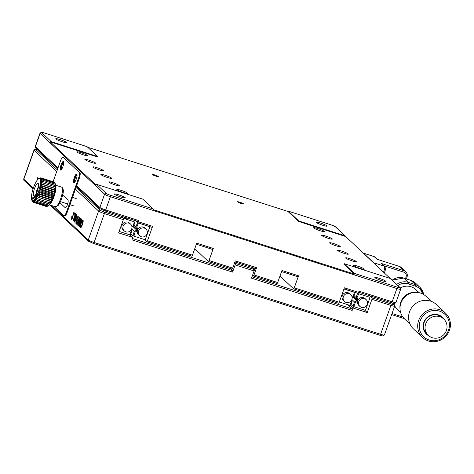<?xml version="1.0" encoding="UTF-8"?>
<svg xmlns="http://www.w3.org/2000/svg" width="474" height="474" viewBox="0 0 474 474"><rect width="100%" height="100%" fill="white"/><g stroke="black" fill="none" stroke-linecap="round" stroke-linejoin="round"><path stroke-width="0.71" d="M100.992 174.687A5.664 0.67 19.6 0 0 106.674 177.235A5.664 0.67 19.6 0 0 111.532 178.26A5.664 0.67 19.6 0 0 106.425 175.724A5.664 0.67 19.6 0 0 100.861 174.456A5.664 0.67 19.6 0 0 100.992 174.687M108.984 182.217A5.664 0.67 19.6 0 0 114.672 184.765A5.664 0.67 19.6 0 0 119.525 185.79A5.664 0.67 19.6 0 0 114.418 183.26A5.664 0.67 19.6 0 0 108.86 181.992A5.664 0.67 19.6 0 0 108.984 182.217M116.977 189.754A5.664 0.67 19.6 0 0 122.665 192.296A5.664 0.67 19.6 0 0 127.524 193.321A5.664 0.67 19.6 0 0 122.41 190.791A5.664 0.67 19.6 0 0 116.853 189.523A5.664 0.67 19.6 0 0 116.977 189.754M92.993 167.156A5.664 0.67 19.6 0 0 98.681 169.704A5.664 0.67 19.6 0 0 103.539 170.723A5.664 0.67 19.6 0 0 98.426 168.193A5.664 0.67 19.6 0 0 92.868 166.925A5.664 0.67 19.6 0 0 92.993 167.156M85 159.625A5.664 0.67 19.6 0 0 90.688 162.167A5.664 0.67 19.6 0 0 95.547 163.192A5.664 0.67 19.6 0 0 90.433 160.662A5.664 0.67 19.6 0 0 84.876 159.394A5.664 0.67 19.6 0 0 85 159.625M337.761 250.568A5.664 0.67 19.6 0 0 343.443 253.116A5.664 0.67 19.6 0 0 348.301 254.141A5.664 0.67 19.6 0 0 343.194 251.605A5.664 0.67 19.6 0 0 337.63 250.337A5.664 0.67 19.6 0 0 337.761 250.568M345.753 258.099A5.664 0.67 19.6 0 0 351.441 260.647A5.664 0.67 19.6 0 0 356.294 261.672A5.664 0.67 19.6 0 0 351.187 259.142A5.664 0.67 19.6 0 0 345.629 257.874A5.664 0.67 19.6 0 0 345.753 258.099M353.746 265.636A5.664 0.67 19.6 0 0 359.434 268.177A5.664 0.67 19.6 0 0 364.293 269.202A5.664 0.67 19.6 0 0 359.179 266.672A5.664 0.67 19.6 0 0 353.622 265.404A5.664 0.67 19.6 0 0 353.746 265.636M329.762 243.038A5.664 0.67 19.6 0 0 335.45 245.585A5.664 0.67 19.6 0 0 340.308 246.604A5.664 0.67 19.6 0 0 335.195 244.074A5.664 0.67 19.6 0 0 329.637 242.807A5.664 0.67 19.6 0 0 329.762 243.038M321.769 235.507A5.664 0.67 19.6 0 0 327.457 238.055A5.664 0.67 19.6 0 0 332.315 239.074A5.664 0.67 19.6 0 0 327.202 236.544A5.664 0.67 19.6 0 0 321.645 235.276A5.664 0.67 19.6 0 0 321.769 235.507M313.776 227.976A5.664 0.67 19.6 0 0 319.464 230.518A5.664 0.67 19.6 0 0 324.317 231.543A5.664 0.67 19.6 0 0 319.209 229.013A5.664 0.67 19.6 0 0 313.652 227.745A5.664 0.67 19.6 0 0 313.776 227.976M279.998 276.022L293.56 288.796A1.286 0.332 -72.2 0 0 293.596 288.82A1.286 0.332 -72.2 0 0 294.253 287.842L339.242 302.264L344.385 287.813L358.593 292.369A1.286 0.332 107.8 0 1 357.935 293.341A1.286 0.332 107.8 0 1 357.9 293.323L344.011 288.873L357.935 293.341M237.593 201.9A3.217 0.379 19.6 0 0 240.828 203.352A3.217 0.379 19.6 0 0 243.583 203.933A3.217 0.379 19.6 0 0 240.679 202.493A3.217 0.379 19.6 0 0 237.521 201.77A3.217 0.379 19.6 0 0 237.593 201.9M144.404 239.524L146.762 241.752A1.286 0.332 -72.2 0 0 146.798 241.77A1.286 0.332 -72.2 0 0 147.461 240.798L192.444 255.213L196.734 243.174L213.306 248.489A1.286 0.332 107.8 0 1 212.648 249.46A1.286 0.332 107.8 0 1 212.613 249.443L196.355 244.234L212.648 249.46M194.761 248.702L208.323 261.482A1.286 0.332 -72.2 0 0 208.359 261.5A1.286 0.332 -72.2 0 0 209.016 260.528L232.698 268.118A1.286 0.332 107.8 0 1 232.035 269.09A1.286 0.332 107.8 0 1 231.999 269.066L208.4 261.506M213.306 248.489L209.016 260.528M232.698 268.118L235.27 260.89L256.576 267.721A1.286 0.332 107.8 0 1 255.919 268.699A1.286 0.332 107.8 0 1 255.883 268.675L234.891 261.944L255.919 268.699M256.576 267.721L254.005 274.944A1.286 0.332 -72.2 0 1 253.347 275.921A1.286 0.332 -72.2 0 1 253.312 275.898L252.589 275.216M281.592 271.561L297.885 276.78A1.286 0.332 107.8 0 0 298.543 275.809L281.971 270.494L277.681 282.534A1.286 0.332 107.8 0 1 277.023 283.505A1.286 0.332 107.8 0 1 276.988 283.488L253.389 275.921M297.885 276.78A1.286 0.332 107.8 0 1 297.85 276.757L281.592 271.549M339.242 302.264A1.286 0.332 107.8 0 1 338.584 303.236A1.286 0.332 107.8 0 1 338.549 303.218L293.637 288.82M298.543 275.809L294.253 287.842M358.593 292.369L359.019 291.166L392.17 301.79A5.149 0.61 19.6 0 0 395.95 302.513C394.06 304.03 395.589 303.609 391.506 302.762A1.286 0.332 -72.2 0 0 392.17 301.79L396.886 288.548L110.395 196.728A5.149 0.61 -160.4 0 1 104.594 194.21L40.106 133.449A1.286 1.232 -46.7 0 1 41.718 132.625L51.31 141.667L97.478 156.461L87.086 146.667L44.467 133.01A3.863 0.456 19.6 0 0 41.718 132.625M51.31 141.667A1.286 1.232 133.3 0 0 50.191 141.845L95.493 184.522A1.286 1.232 -46.7 0 1 96.613 184.345L142.781 199.139L153.173 208.933A1.286 0.332 107.8 0 1 153.215 209.615L354.469 274.114A1.286 0.332 -72.2 0 0 354.428 273.433L344.035 263.639L390.203 278.439A1.286 1.232 -46.7 0 1 390.659 278.706L400.252 287.742A1.286 1.232 -46.7 0 0 399.795 287.475L390.203 278.439M114.518 194.227A5.789 0.687 -160.4 0 1 114.394 193.99A5.789 0.687 -160.4 0 1 120.076 195.288A5.789 0.687 -160.4 0 1 125.302 197.877A5.789 0.687 -160.4 0 1 120.337 196.828A5.789 0.687 -160.4 0 1 114.518 194.227M55.896 138.995A5.789 0.687 -160.4 0 1 55.766 138.758A5.789 0.687 -160.4 0 1 61.454 140.055A5.789 0.687 -160.4 0 1 66.68 142.644A5.789 0.687 -160.4 0 1 61.709 141.596A5.789 0.687 -160.4 0 1 55.896 138.995M50.191 141.845L97.306 156.941L97.478 156.461M374.964 277.693A5.789 0.687 -160.4 0 1 374.839 277.462A5.789 0.687 -160.4 0 1 380.521 278.759A5.789 0.687 -160.4 0 1 385.747 281.343A5.789 0.687 -160.4 0 1 380.782 280.3A5.789 0.687 -160.4 0 1 374.964 277.693M344.035 263.639L343.863 264.125L344.9 264.456M344.9 235.756L298.733 220.961L298.561 221.441L345.676 236.544A1.286 1.232 133.3 0 0 344.9 235.756L335.308 226.72A3.863 0.456 19.6 0 0 330.959 224.83L288.34 211.167A1.286 0.332 -72.2 0 0 288.305 211.149A1.286 0.332 -72.2 0 0 287.955 211.451L87.737 147.284M390.12 278.41L345.676 236.544M316.342 222.46A5.789 0.687 -160.4 0 1 316.211 222.229A5.789 0.687 -160.4 0 1 321.899 223.527A5.789 0.687 -160.4 0 1 327.125 226.11A5.789 0.687 -160.4 0 1 322.154 225.067A5.789 0.687 -160.4 0 1 316.342 222.46M298.733 220.961L288.34 211.167M104.985 210.924A1.286 0.332 -72.2 0 0 105.021 210.948A1.286 0.332 -72.2 0 0 105.678 209.97L138.823 220.594A1.286 0.332 107.8 0 1 138.165 221.571A1.286 0.332 107.8 0 1 138.13 221.548L105.062 210.948M137.738 222.774A1.286 0.332 -72.2 0 0 138.396 221.796L152.604 226.353A1.286 0.332 107.8 0 1 151.947 227.324L137.738 222.774A1.286 0.332 -72.2 0 1 137.703 222.75L135.558 220.736M192.444 255.213A1.286 0.332 107.8 0 1 191.786 256.191A1.286 0.332 107.8 0 1 191.751 256.167L146.839 241.776M152.604 226.353L147.461 240.798M151.947 227.324A1.286 0.332 107.8 0 1 151.905 227.307L137.78 222.774M138.823 220.594L138.396 221.796M63.735 162.949A3.217 0.83 -72.2 0 0 63.67 162.914A3.217 0.83 -72.2 0 0 61.893 165.728A3.217 0.83 -72.2 0 0 61.703 169.04A3.217 0.83 -72.2 0 0 61.774 169.052M77.055 175.504A3.217 0.83 -72.2 0 0 76.989 175.469A3.217 0.83 -72.2 0 0 75.218 178.277A3.217 0.83 -72.2 0 0 75.028 181.595A3.217 0.83 -72.2 0 0 75.099 181.607M152.355 174.586A3.217 0.379 19.6 0 0 155.591 176.032A3.217 0.379 19.6 0 0 158.346 176.612A3.217 0.379 19.6 0 0 155.442 175.173A3.217 0.379 19.6 0 0 152.284 174.456A3.217 0.379 19.6 0 0 152.355 174.586M354.469 274.114L343.863 264.125M298.561 221.441L287.955 211.451M77.007 152.095A5.664 0.67 19.6 0 0 82.695 154.637A5.664 0.67 19.6 0 0 87.548 155.662A5.664 0.67 19.6 0 0 82.44 153.132A5.664 0.67 19.6 0 0 76.883 151.864A5.664 0.67 19.6 0 0 77.007 152.095M38.133 178.864L37.636 178.396L37.807 177.91M37.665 179.634L37.944 178.84L37.399 178.319L37.612 177.726L38.305 178.378L37.967 179.326M81.895 224.8C82.571 223.023 82.737 221.915 82.387 221.471C81.078 223.035 80.55 224.7 80.799 226.477L81.895 224.8M80.799 226.477L82.132 224.877C82.808 223.1 82.974 221.992 82.624 221.548L82.387 221.471M82.867 220.22C81.658 220.274 79.377 227.544 80.533 227.822M80.319 227.763L80.414 227.804C81.593 228.326 84.206 220.031 82.778 220.161C81.67 219.503 79.04 227.55 80.319 227.763M75.153 214.763L73.043 220.677L73.381 220.997L75.935 213.833L74.773 212.737L74.329 213.987L75.39 214.841L73.043 220.677M74.969 212.921L74.566 214.064L75.39 214.841M79.774 217.448L77.481 223.136M77.155 222.976L76.752 224.101L77.866 225.15M77.777 223.562L79.91 217.578L79.573 217.258L77.44 223.248L76.954 222.786L76.515 224.024L77.825 225.257L78.263 224.024L77.777 223.562M80.373 221.151L78.939 226.305L79.436 226.779L82.008 219.557L81.694 219.261L79.703 224.86L81.374 218.952L81.054 218.656L78.737 223.953L80.728 218.348L80.42 218.058L77.849 225.28L78.346 225.748L80.61 221.228L78.939 226.305M80.616 218.241L77.849 225.28M81.895 219.444L79.703 224.86M81.25 218.834L78.974 224.03L80.142 220.736M78.086 225.357L78.394 225.648M79.176 226.382L79.478 226.667M74.507 214.159L74.673 213.01M74.098 211.961L72.303 218.39L71.693 216.701L71.687 219.575L73.624 213.193L73.589 214.971L73.968 215.143L73.974 211.896L72.066 218.313M71.9 216.825L71.799 219.581M73.624 213.193L73.826 215.048L74.205 215.22M76.806 214.503L74.744 218.224L74.471 222.11M76.344 219.349L75.917 220.132L75.917 223.574L78.097 219.889L78.281 215.931L76.681 217.969L77.149 217.578L76.581 219.468L77.89 217.234L76.302 222.247L76.563 219.527L76.308 219.32L75.917 220.137L76.036 223.592M76.67 217.957L76.717 214.449L74.513 218.123L74.353 222.093L75.893 220.126L75.905 218.893L74.732 220.766L76.326 215.759L75.929 218.822L76.64 217.139L76.67 217.957M76.089 219.118L74.732 220.766M76.326 215.759L76.646 217.317M77.89 217.234L76.302 222.247M76.504 219.486L76.154 220.214M76.764 223.331L77.072 222.899M78.37 215.984L77.108 217.613M76.936 218.034L77.38 217.661M132.447 238.505L232.758 270.654L230.613 268.634M232.758 270.654A1.286 0.332 107.8 0 1 232.592 272.106L235.163 264.883A1.286 0.332 -72.2 0 0 235.329 263.425L234.606 262.75M129.835 234.63L132.827 237.45L118.618 232.894L123.335 219.652L104.393 213.584A1.286 0.332 -72.2 0 0 104.553 212.127L123.495 218.2A1.286 0.332 107.8 0 1 123.335 219.652M232.592 272.106L131.968 239.856L132.827 237.45M350.025 305.203L353.017 308.017L367.226 312.573L364.601 310.097M347.803 304.717L352.324 308.971A1.286 0.332 107.8 0 1 352.164 310.429L353.017 308.017M235.329 263.425L254.271 269.499L252.127 267.484M254.271 269.499A1.286 0.332 107.8 0 1 254.105 270.956L251.534 278.179L352.164 310.429M367.226 312.573L371.942 299.331A1.286 0.332 -72.2 0 0 372.102 297.873L369.963 295.859M121.356 216.18L123.495 218.2M339.337 301.997L349.753 305.339L351.477 301.434L351.163 300.777M352.081 297.032L353.254 296.434L354.386 292.339L343.964 288.998M353.254 296.434L353.699 296.807L355.227 292.511L354.576 292.731M353.699 296.807L352.152 297.601M351.477 301.434L352.129 301.209L350.6 305.511L350.168 305.102M351.601 300.101L352.129 301.209M351.892 299.444A4.633 4.444 -46.7 0 1 344.45 301.452A4.633 4.444 -46.7 0 1 344.397 295.035A4.633 4.444 -46.7 0 1 351.892 299.444M344.45 301.452L343.389 300.445A4.633 4.444 -46.7 0 1 343.33 294.028A4.633 4.444 -46.7 0 1 349.741 293.702L350.807 294.704M350.991 304.409L352.97 306.269L354.499 301.968L355.263 302.649L353.942 306.346L352.97 306.269L353.42 307.217L354.131 306.743L365.146 310.274L365.549 310.067L369.963 297.666L369.773 297.269L358.765 293.744L357.041 297.648L357.834 299.307A1.345 1.286 -46.7 0 1 358.303 299.467M353.942 306.346L354.131 306.743M351.874 299.497L354.499 301.968L356.94 300.723L356.952 301.784L355.263 302.649M353.106 297.109L356.94 300.723A0.575 0.551 133.3 0 0 357.58 301.002M357.911 300.125A0.575 0.551 133.3 0 0 357.212 299.965L357.834 299.307M357.432 301.926A1.345 1.286 -46.7 0 1 356.952 301.784M358.362 293.945L357.597 293.27L356.069 297.565L354.09 295.705M357.041 297.648L356.069 297.565L357.212 299.965L353.74 296.694M358.759 301.648A4.633 4.444 -46.7 0 1 366.195 299.639A4.633 4.444 -46.7 0 1 366.254 306.056A4.633 4.444 -46.7 0 1 358.759 301.648M359.843 306.382L358.777 305.38A4.633 4.444 -46.7 0 1 357.692 300.64A4.633 4.444 -46.7 0 1 365.128 298.632L366.195 299.639M119.14 231.431L129.562 234.772L131.28 230.862L130.966 230.204M131.28 230.862L131.938 230.642L130.403 234.938L129.959 234.565M131.405 229.529L131.938 230.642M123.59 216.896L125.96 219.13M131.885 226.465L133.058 225.861L134.379 222.164L135.037 221.939L133.502 226.24L131.956 227.028M134.379 222.164L134.189 221.767L123.56 218.36M133.502 226.24L133.058 225.861M131.695 228.877A4.633 4.444 133.3 0 0 124.2 224.463A4.633 4.444 133.3 0 0 124.259 230.879A4.633 4.444 133.3 0 0 131.695 228.877M130.611 224.137L129.544 223.13A4.633 4.444 133.3 0 0 123.133 223.455A4.633 4.444 133.3 0 0 123.193 229.878L124.259 230.879M130.8 233.836L132.773 235.702L134.302 231.401L136.743 230.151A0.575 0.551 133.3 0 0 137.383 230.429M131.677 228.924L135.066 232.076L133.935 236.171L144.949 239.702L145.352 239.494L149.766 227.093L149.583 226.702L138.538 223.029M132.916 226.542L136.743 230.151L136.761 231.211L135.066 232.076M123.833 216.974L126.203 219.207M133.544 226.128L137.016 229.392L135.872 226.999L137.561 222.62M137.715 229.558A0.575 0.551 133.3 0 0 137.016 229.392L137.638 228.735A1.345 1.286 -46.7 0 1 138.112 228.895M125.954 217.655L128.324 219.889M133.899 225.138L135.872 226.999L136.85 227.076L137.638 228.735M138.568 223.171L138.165 223.378L137.401 222.697M138.165 223.378L136.85 227.076M137.235 231.353A1.345 1.286 -46.7 0 1 136.761 231.211M132.773 235.702L133.751 235.779M138.562 231.075A4.633 4.444 133.3 0 0 146.057 235.489A4.633 4.444 133.3 0 0 146.004 229.066A4.633 4.444 133.3 0 0 138.562 231.075M146.004 229.066L144.937 228.065A4.633 4.444 133.3 0 0 137.496 230.068A4.633 4.444 133.3 0 0 138.58 234.808L139.646 235.815M67.261 212.091A5.149 1.333 107.8 0 1 64.624 215.99L63.913 215.765A5.149 1.333 -72.2 0 0 66.55 211.866L67.261 212.091L79.265 178.384L78.554 178.159A5.149 1.333 -72.2 0 0 79.205 172.335L79.916 172.566A5.149 1.333 107.8 0 1 79.265 178.384M53.752 206.237L63.771 215.676A5.149 1.333 -72.2 0 0 63.913 215.765M78.554 178.159L66.55 211.866M76.231 179.184A4.503 1.167 107.8 0 1 73.926 182.597A4.503 1.167 107.8 0 1 74.187 177.951A4.503 1.167 107.8 0 1 76.675 174.017A4.503 1.167 107.8 0 1 76.231 179.184M74.353 182.484A4.503 1.167 107.8 0 1 74.898 178.177A4.503 1.167 107.8 0 1 76.954 174.355M62.906 166.629A4.503 1.167 107.8 0 1 60.601 170.042A4.503 1.167 107.8 0 1 60.868 165.396A4.503 1.167 107.8 0 1 63.35 161.462A4.503 1.167 107.8 0 1 62.906 166.629M61.028 169.929A4.503 1.167 107.8 0 1 61.579 165.622A4.503 1.167 107.8 0 1 63.635 161.8M61.916 194.31L67.936 199.987A4.118 1.067 107.8 0 1 67.498 204.401A4.118 1.067 107.8 0 1 65.305 207.76A4.118 1.067 107.8 0 1 65.193 207.689L65.442 207.766M65.193 207.689L59.28 202.12M63.214 157.273A5.149 1.333 -72.2 0 0 63.072 157.184L63.783 157.415A5.149 1.333 107.8 0 1 63.925 157.498L63.214 157.273L79.205 172.335M63.072 157.184A5.149 1.333 -72.2 0 0 60.435 161.083L53.088 181.72M55.411 184.048L54.972 183.213L41.949 179.036L40.497 179.267L41.659 178.343L54.676 182.52L55.517 184.273A11.583 2.998 107.8 0 1 54.202 195.566A11.583 2.998 107.8 0 1 48.704 205.526L47.181 206.38L34.158 202.208L47.169 206.386L48.662 205.532L47.838 205.906L34.833 201.723A12.869 3.33 107.8 0 1 34.815 201.734L47.838 205.906A12.869 3.33 -72.2 0 0 47.85 205.894L49.308 204.952L48.567 205.141A12.869 3.33 -72.2 0 0 48.585 205.124L35.562 200.946L35.082 199.335L50.001 204.116L48.585 205.124M50.718 203.05L35.805 198.268L50.718 203.05L49.349 204.081L36.332 199.91L35.805 198.268M51.447 201.77L37.896 197.166L51.447 201.77L50.143 202.801L37.12 198.63L36.534 196.988M52.17 200.318L37.25 195.537L38.667 195.501L51.69 199.678L52.17 200.318L50.931 201.308L37.908 197.137L37.25 195.537M51.69 199.678A12.869 3.33 -72.2 0 0 51.702 199.649L38.678 195.472A12.869 3.33 107.8 0 1 38.667 195.501M52.863 198.719L37.944 193.943L39.401 193.712L52.424 197.883L52.863 198.719L51.702 199.649M38.678 195.472L37.944 193.943M53.515 197.024L38.595 192.243L40.077 191.828L53.1 195.999L53.515 197.024L52.436 197.848L39.413 193.676L38.595 192.243M54.107 195.264L39.188 190.483L40.687 189.902L53.704 194.073L54.107 195.264L53.112 195.963L40.089 191.792L39.188 190.483M54.623 193.493L39.709 188.711L41.202 187.977L54.226 192.154L54.623 193.493L53.716 194.038L40.693 189.867L39.709 188.711M55.055 191.739L40.142 186.963L41.623 186.11L54.646 190.281L55.055 191.739L54.232 192.118L41.214 187.947L40.142 186.963M55.393 190.062L40.474 185.281L41.931 184.339L54.954 188.516L55.393 190.062L54.652 190.252L41.629 186.075L40.474 185.281M55.618 188.498L40.705 183.716L42.121 182.709L55.144 186.886L55.618 188.498L40.705 183.716M55.144 186.857L42.121 182.686A12.869 3.33 107.8 0 1 42.121 182.709L40.823 182.3L42.192 181.264L55.209 185.435L55.736 187.076L55.144 186.857A12.869 3.33 -72.2 0 1 55.144 186.886M42.192 181.24L40.823 181.062L42.133 180.037L55.156 184.208L55.742 185.844L42.192 181.24A12.869 3.33 107.8 0 1 42.192 181.264M55.156 184.208A12.869 3.33 -72.2 0 0 55.156 184.19L42.133 180.013A12.869 3.33 107.8 0 1 42.133 180.037M42.133 180.013L40.717 180.049L41.955 179.054L54.978 183.225L55.636 184.83L55.156 184.19M54.676 182.52A12.869 3.33 -72.2 0 0 54.67 182.508L41.647 178.337L40.166 178.751L41.25 177.922L54.469 182.443M54.261 182.093A12.869 3.33 107.8 0 1 54.267 182.099L41.238 177.922A12.869 3.33 107.8 0 1 41.25 177.922L41.173 177.946M40.728 177.803A12.869 3.33 107.8 0 1 40.734 177.803L40.26 178.028M38.601 178.846A11.583 2.998 107.8 0 1 39.923 186.454A11.583 2.998 107.8 0 1 34.193 199.868A11.583 2.998 107.8 0 1 31.788 200.105A11.583 2.998 107.8 0 1 33.103 188.806A11.583 2.998 107.8 0 1 38.601 178.846L40.124 177.993A12.869 3.33 107.8 0 1 40.136 177.987M32.836 201.93L32.635 201.865A12.869 3.33 107.8 0 1 32.629 201.859L31.788 200.105M32.635 201.865L32.22 200.846L33.038 202.274L32.647 201.089L33.547 202.398L46.57 206.569L33.559 202.398A12.869 3.33 107.8 0 1 33.547 202.398M46.132 206.433L33.044 202.279A12.869 3.33 107.8 0 1 33.038 202.274M46.57 206.569A12.869 3.33 -72.2 0 0 46.576 206.569L47.045 206.35M33.559 202.398L33.156 201.059L34.146 202.214L33.743 200.751L34.815 201.734M34.833 201.723L34.395 200.17L35.544 200.964L48.567 205.141M36.978 183.859A6.689 1.73 -72.2 0 0 33.666 191.609A6.689 1.73 -72.2 0 0 34.43 196.005A6.689 1.73 -72.2 0 0 37.606 190.252A6.689 1.73 -72.2 0 0 38.364 183.722A6.689 1.73 -72.2 0 0 36.978 183.859M34.288 197.214C34.087 195.116 32.783 201.059 34.164 197.782L34.229 196.728M33.553 198.772L34.164 197.782M33.547 197.368L33.127 198.967L33.773 196.983L33.322 197.143L33.233 197.486L33.66 197.403M37.114 193.599L36.711 194.547L37.114 193.599M36.723 194.553L36.723 194.855M36.901 194.589L37.221 192.865L36.901 194.589M34.875 197.297L35.467 196.805L35.467 195.377L35.029 197.344M34.448 198.019L34.217 197.688L34.282 198.096M35.106 197.249L35.218 196.212M34.217 197.688C34.525 199.495 35.621 193.86 34.324 197.148L34.217 197.688M34.946 196.106L34.324 197.148M33.441 197.409L33.133 197.178L33.168 197.664C32.807 195.987 32.659 199.791 32.493 198.636C32.54 200.543 33.026 196.627 33.002 197.854L33.168 197.664C32.807 195.987 32.659 199.791 32.493 198.636C32.54 200.543 33.026 196.627 33.002 197.854L33.239 197.587M32.86 198.055L32.919 198.499M32.576 198.6L32.457 199.198M36.32 194.168L35.728 196.106L35.68 195.104L35.544 196.686L36.03 195.039L36.089 195.886L36.338 195.519L36.32 194.168M38.412 186.975A3.863 1.001 -72.2 0 0 36.901 190.021A3.863 1.001 -72.2 0 0 36.356 193.38M37.452 190.726L37.162 190.631L37.085 191.721M38.074 188.611L37.162 190.631M441.525 336.522A11.24 10.778 -46.7 0 1 428.342 335.385A11.24 10.778 -46.7 0 1 430.576 317.882A11.24 10.778 -46.7 0 1 443.759 319.02A11.24 10.778 -46.7 0 1 441.525 336.522M443.759 319.02L442.236 317.586A11.24 10.778 133.3 0 0 429.047 316.448A11.24 10.778 133.3 0 0 426.819 333.945L428.342 335.385M429.017 335.965A11.625 11.145 -46.7 0 1 423.152 326.337A11.625 11.145 -46.7 0 1 428.863 316.128A11.625 11.145 -46.7 0 1 444.381 319.66M426.801 312.775A15.446 14.807 -46.7 0 1 447.432 317.485A15.446 14.807 -46.7 0 1 441.857 338.389A15.446 14.807 -46.7 0 1 421.226 333.672A15.446 14.807 -46.7 0 1 426.801 312.775M442.218 339.2A16.732 16.039 -46.7 0 1 422.589 337.506A16.732 16.039 -46.7 0 1 425.907 311.454A16.732 16.039 -46.7 0 1 445.536 313.148A16.732 16.039 -46.7 0 1 442.218 339.2M422.589 337.506L413.458 328.909A16.732 16.039 -46.7 0 1 416.782 302.85A16.732 16.039 -46.7 0 1 436.406 304.551L445.536 313.148M409.986 324.044L404.565 318.937A15.577 14.931 -46.7 0 1 400.056 309.457A15.577 14.931 -46.7 0 1 407.658 294.686A15.577 14.931 -46.7 0 1 416.196 292.328A15.577 14.931 -46.7 0 1 425.925 296.262L431.346 301.369M416.196 292.328L414.886 292.298A14.416 13.817 133.3 0 0 399.949 308.153L400.056 309.457M419.105 292.671L415.811 289.567A13.515 12.952 133.3 0 0 400.423 287.925M393.776 303.36A13.515 12.952 133.3 0 0 394.131 304.486M394.729 305.849A13.515 12.952 133.3 0 0 397.277 309.238L400.571 312.342M383.543 272.218L383.638 271.963A5.149 1.333 -72.2 0 0 384.284 266.145A1.286 1.232 -46.7 0 1 384.74 266.412L381.487 263.508L403.978 270.719L399.446 266.447A1.286 0.332 -72.2 0 0 399.41 266.429A1.286 0.332 -72.2 0 0 399.369 266.424M377.067 259.266L399.41 266.429L401.265 267.52A5.149 4.936 133.3 0 0 399.446 266.447L377.168 259.308M377.197 259.308L374.614 256.872A1.286 1.232 133.3 0 0 374.158 256.606L363.505 253.187A5.149 1.333 -72.2 0 0 363.357 253.104A5.149 1.333 -72.2 0 0 363.238 253.086M373.814 263.052A5.149 1.333 -72.2 0 0 373.631 262.726L384.284 266.145L381.487 263.508M363.505 253.187L373.631 262.726M391.471 302.744L358.646 292.221L391.506 302.762A1.286 0.332 -72.2 0 1 391.471 302.744M254.005 274.944L277.681 282.534M395.95 302.513L400.666 289.27A5.149 0.61 -160.4 0 1 396.886 288.548A1.286 0.332 107.8 0 0 397.046 287.09A3.863 0.456 19.6 0 0 399.795 287.475M96.613 184.345L106.206 193.38A3.863 0.456 19.6 0 0 110.555 195.276L153.173 208.933M57.704 168.75L35.692 148.007A1.286 1.232 -46.7 0 1 35.39 146.691L40.106 133.449A5.149 0.61 -160.4 0 1 39.988 133.241C42.435 131.606 39.94 132.193 44.432 132.993L87.05 146.65M106.206 193.38A1.286 1.232 133.3 0 0 104.594 194.21L99.878 207.452A5.149 0.61 19.6 0 0 105.678 209.97L110.395 196.728A1.286 0.332 107.8 0 0 110.555 195.276M354.428 273.433L397.046 287.09M330.882 224.806A1.286 0.332 107.8 0 1 330.923 224.806L335.764 226.987A1.286 1.232 133.3 0 0 335.308 226.72M288.305 211.149L330.923 224.806A1.286 0.332 107.8 0 1 330.959 224.83M289.199 212.619L290.23 212.95M35.692 148.007L35.272 146.484A5.149 0.61 19.6 0 0 35.39 146.691L57.982 167.98M138.165 221.571L105.021 210.948L100.18 208.767A1.286 1.232 -46.7 0 1 99.878 207.452L76.693 185.607M252.014 276.822L352.324 308.971M254.105 270.956L235.163 264.883M50.214 205.1L88.602 241.272A1.286 1.232 -46.7 0 1 88.3 239.951L98.592 211.06A5.149 0.61 -160.4 0 0 104.393 213.584L94.107 242.475L380.592 334.294A1.286 0.332 107.8 0 1 379.935 335.266A1.286 0.332 107.8 0 1 379.899 335.242L93.485 243.452M56.696 171.588L34.104 150.305A5.149 0.61 -160.4 0 1 33.986 150.098L23.7 178.988L24.115 180.511A1.286 1.232 -46.7 0 1 23.813 179.196L33.322 188.154M23.7 178.988A5.149 0.61 19.6 0 0 23.813 179.196L34.104 150.305A1.286 1.232 -46.7 0 1 35.716 149.482L57.318 169.834M51.873 205.633L88.3 239.951A5.149 0.61 19.6 0 0 94.107 242.475A1.286 0.332 107.8 0 1 93.443 243.452A1.286 0.332 107.8 0 1 93.408 243.429M76.03 187.461L100.204 210.237A1.286 1.232 -46.7 0 0 98.592 211.06L75.407 189.221M37.292 149.517A3.863 0.456 19.6 0 0 35.716 149.482M100.204 210.237A3.863 0.456 19.6 0 0 104.553 212.127M372.102 297.873L391.044 303.947A1.286 0.332 107.8 0 1 390.884 305.398L380.592 334.294A5.149 0.61 19.6 0 0 384.378 335.017C381.931 336.653 384.426 336.066 379.935 335.266L93.443 243.452L88.602 241.272M392.668 303.105L394.25 304.598A1.286 1.232 133.3 0 0 393.799 304.332L392.425 303.04M394.25 304.598L394.664 306.121A5.149 0.61 -160.4 0 1 390.884 305.398L371.942 299.331M391.044 303.947A3.863 0.456 19.6 0 0 393.799 304.332M56.886 205.953A10.298 2.66 107.8 0 1 55.31 206.735L58.012 205.71L59.949 202.807C62.598 196.526 63.688 192.166 63.22 189.73C62.841 188.018 62.301 187.147 61.59 187.123A10.298 2.66 107.8 0 1 61.679 195.324A10.298 2.66 107.8 0 1 56.886 205.953M55.861 187.597A10.298 2.66 107.8 0 1 50.919 203.014M392.199 280.158A12.869 12.336 -46.7 0 1 403.771 278.096A1.286 0.332 -72.2 0 0 403.735 278.072L410.839 280.353A1.286 0.332 -72.2 0 0 410.798 280.347M403.771 278.096L410.875 280.371A1.286 0.332 -72.2 0 0 410.839 280.353L415.414 283.043L419.94 287.315A12.869 12.336 133.3 0 0 415.402 284.643L408.298 282.362L403.771 278.096M397.911 285.538A11.583 11.103 -46.7 0 1 408.138 283.819L415.242 286.095A1.286 0.332 -72.2 0 0 415.402 284.643L410.875 280.371A12.869 12.336 -46.7 0 1 415.414 283.043M423.596 294.484A12.869 12.336 133.3 0 0 419.94 287.315L423.62 294.496M408.138 283.819A1.286 0.332 -72.2 0 0 408.298 282.362A12.869 12.336 133.3 0 0 396.726 284.424M415.242 286.095A11.583 11.103 -46.7 0 1 422.405 293.827M404.251 318.635L391.648 314.594L404.239 318.617M402.847 316.993L392.028 313.527M405.471 278.629L406.082 276.923A3.863 3.703 133.3 0 0 403.818 272.171A1.286 0.332 -72.2 0 0 403.978 270.719A5.149 4.936 -46.7 0 1 405.791 271.786L401.265 267.52M403.818 272.171L384.165 265.873M383.087 271.786L384.55 272.094M376.954 259.242L374.158 256.606A5.149 1.333 -72.2 0 0 374.016 256.517L374.614 256.872M406.082 276.923L407 277.047M351.684 270.85L351.512 271.329M208.359 261.5L232.035 269.09M253.347 275.921L277.023 283.505M293.596 288.82L338.584 303.236M400.666 289.27L400.252 287.742M335.764 226.987L345.356 236.022M100.18 208.767L76.421 186.383M146.798 241.77L191.786 256.191M35.272 146.484L39.988 133.241M24.115 180.511L33.062 188.942M37.274 149.5L34.958 149.227L33.986 150.098M394.664 306.121L384.378 335.017M61.59 187.123L55.796 185.269M55.31 206.735L49.515 204.875M76.201 198.565L72.504 197.38M73.849 205.917L69.909 204.655M67.652 203.933L60.512 201.646M392.158 280.122L403.735 278.072M384.74 266.412C385.605 268.426 385.552 270.334 384.58 272.141L384.301 272.929M363.357 253.104L374.016 256.517M405.791 271.786C407.249 273.285 407.664 275.056 407.03 277.1L406.378 278.925"/></g></svg>
